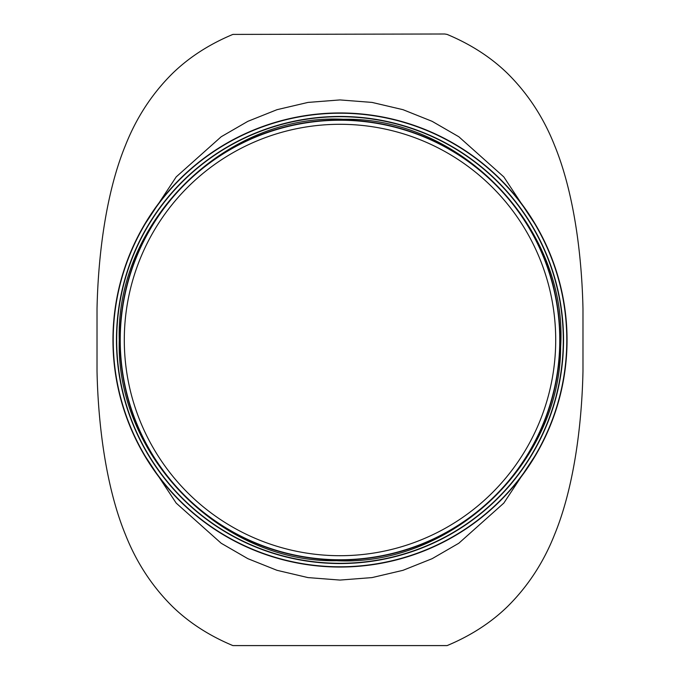 <?xml version="1.0" encoding="UTF-8"?>
<svg xmlns="http://www.w3.org/2000/svg" width="680" height="680" viewBox="0 0 680 680"><rect width="100%" height="100%" fill="white"/><g stroke="black" fill="none" stroke-linecap="round" stroke-linejoin="round"><path stroke-width="1.02" d="M142.843 452.608L176.196 503.106L221.204 543.26L247.86 558.671L276.973 570.308L307.964 577.592L340 580.074L372.028 577.592L403.019 570.308L432.131 558.679L458.796 543.252L503.804 503.106L537.158 452.608M537.158 227.392L503.795 176.894L458.813 136.748L432.123 121.329L403.027 109.693L372.036 102.416L340 99.926L307.972 102.416L276.981 109.693L247.869 121.329L221.204 136.739L176.205 176.885L142.843 227.392M444.712 34L447.108 34.408C470.738 44.285 490.815 57.239 507.339 73.278C527.841 93.534 543.601 117.615 554.608 145.511C573.427 191.318 581.783 252.697 582.981 308.788L582.981 371.212C581.783 427.303 573.427 488.682 554.608 534.488C543.601 562.385 527.841 586.466 507.339 606.721C490.815 622.761 470.738 635.715 447.108 645.592L232.892 645.592C209.261 635.715 189.184 622.761 172.66 606.721C152.158 586.466 136.399 562.385 125.392 534.488C106.573 488.682 98.218 427.303 97.019 371.212L97.019 308.788C98.218 252.697 106.573 191.318 125.392 145.511C136.399 117.615 152.158 93.534 172.66 73.278C189.184 57.239 209.261 44.285 232.892 34.408L444.712 34M124.295 340A215.704 215.704 0 0 0 447.856 526.804A215.704 215.704 0 0 0 447.856 153.195A215.704 215.704 0 0 0 124.295 340M120.232 340A219.768 219.768 0 0 0 449.879 530.323A219.768 219.768 0 0 0 449.879 149.677A219.768 219.768 0 0 0 120.232 340A219.768 219.768 0 0 0 449.879 530.323A219.768 219.768 0 0 0 449.879 149.677A219.768 219.768 0 0 0 120.232 340M112.948 340A227.052 227.052 0 0 0 453.526 536.63A227.052 227.052 0 0 0 453.526 143.369A227.052 227.052 0 0 0 112.948 340A227.052 227.052 0 0 0 453.526 536.63A227.052 227.052 0 0 0 453.526 143.369A227.052 227.052 0 0 0 112.948 340M116.45 340A223.55 223.55 0 0 0 451.775 533.596A223.55 223.55 0 0 0 451.775 146.404A223.55 223.55 0 0 0 116.45 340A223.55 223.55 0 0 0 451.775 533.596A223.55 223.55 0 0 0 451.775 146.404A223.55 223.55 0 0 0 116.45 340M113.22 340A226.78 226.78 0 0 0 453.39 536.401A226.78 226.78 0 0 0 453.39 143.599A226.78 226.78 0 0 0 113.22 340M116.705 340A223.295 223.295 0 0 0 451.647 533.375A223.295 223.295 0 0 0 451.647 146.625A223.295 223.295 0 0 0 116.705 340M119.952 340A220.048 220.048 0 0 0 450.024 530.57A220.048 220.048 0 0 0 450.024 149.43A220.048 220.048 0 0 0 119.952 340M119.255 340C115.702 455.897 221.196 562.938 336.532 560.719C451.741 566.559 560.549 462.885 560.635 346.936C568.157 228.684 461.244 116.807 343.468 119.281C225.828 113.109 115.456 221.578 119.255 340"/></g></svg>
